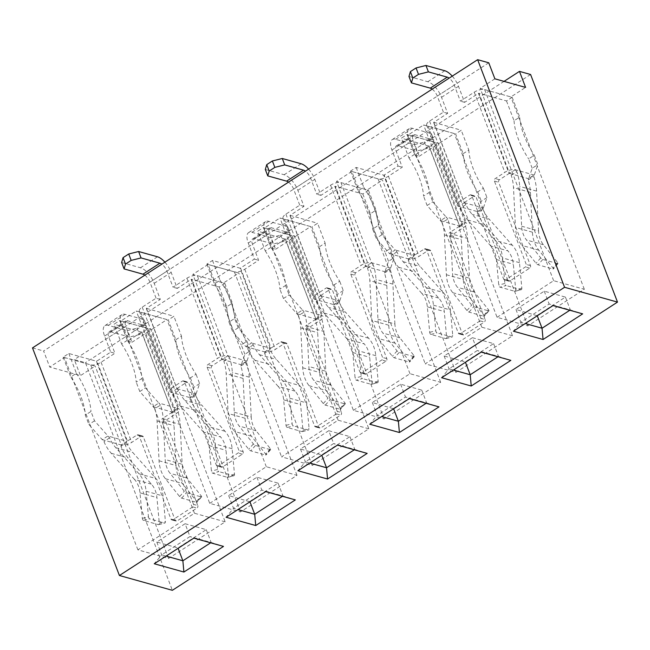 <?xml version="1.0" encoding="UTF-8"?>
<svg xmlns="http://www.w3.org/2000/svg" width="650" height="650" viewBox="0 0 650 650"><rect width="100%" height="100%" fill="white"/><g stroke="black" fill="none" stroke-linecap="round" stroke-linejoin="round"><path stroke-width="0.49" stroke-dasharray="3.25 2.44" d="M225.16 521.828L194.456 513.24L137.898 549.859L168.602 558.447L225.16 521.828L151.71 329.485L121.006 320.897L136.281 311.009L166.985 319.597L151.71 329.485M185.079 523.729L206.253 529.653L177.978 547.958L156.796 542.043L185.079 523.729L189.979 536.551L161.696 554.864L166.083 556.091M137.898 549.859L64.447 357.516L49.741 367.039L80.446 375.627L74.319 359.596L85.434 362.708L172.356 590.314M64.447 357.516L95.152 366.104L80.446 375.627M368.826 428.805L338.122 420.217L281.564 456.844L312.268 465.433L368.826 428.805L295.376 236.462L264.672 227.874L279.947 217.986L310.651 226.574L295.376 236.462M328.746 430.706L349.928 436.629L321.644 454.943L300.471 449.02L328.746 430.706L333.645 443.536L305.362 461.841L309.757 463.068M208.114 264.493L192.839 274.381L223.543 282.969L238.818 273.081L208.114 264.493L281.564 456.844M512.501 335.79L481.796 327.202L425.23 363.821L455.934 372.409L512.501 335.79L439.051 143.439L408.346 134.851L423.613 124.963L454.317 133.551L439.051 143.439M472.42 337.691L493.594 343.614L465.311 361.92L444.137 355.997L472.42 337.691L477.311 350.512L449.036 368.826L453.424 370.053M351.78 171.478L336.513 181.366L367.209 189.954L382.484 180.066L351.78 171.478L425.23 363.821M209.731 503.352L266.289 466.733L296.993 475.321L240.435 511.94L209.731 503.352L136.281 311.009M249.811 501.451L278.086 483.145L256.912 477.222L228.629 495.527L249.941 501.8M353.397 410.329L409.963 373.709L440.659 382.298L384.101 418.917L353.397 410.329L279.947 217.986M393.477 408.436L421.761 390.122L400.587 384.199L372.304 402.512L393.608 408.777M497.063 317.314L553.629 280.694L584.334 289.283L527.767 325.902L497.063 317.314L423.613 124.963M537.144 315.412L565.427 297.099L544.253 291.176L515.97 309.489L537.274 315.762M494.886 78.821L480.179 88.343L510.884 96.931L525.59 87.409M488.759 62.79L43.615 351.008L49.741 367.039M32.5 347.896L43.615 351.008M504.026 81.38L74.319 359.596M530.587 74.49L85.434 362.708M553.629 280.694L480.179 88.343M481.796 327.202L408.346 134.851M409.963 373.709L336.513 181.366M338.122 420.217L264.672 227.874M266.289 466.733L192.839 274.381M194.456 513.24L121.006 320.897M168.602 558.447L95.152 366.104M240.435 511.94L166.985 319.597M296.993 475.321L223.543 282.969M312.268 465.433L238.818 273.081M384.101 418.917L310.651 226.574M440.659 382.298L367.209 189.954M455.934 372.409L382.484 180.066M527.767 325.902L454.317 133.551M584.334 289.283L510.884 96.931M565.427 297.099L570.326 309.928L549.144 304.005L520.869 322.311L525.257 323.537M544.253 291.176L549.144 304.005L553.02 305.565M569.806 310.261L570.326 309.928L582.66 313.861M515.97 309.489L520.869 322.311L513.427 331.199M421.761 390.122L426.652 402.943L405.478 397.02L377.195 415.334L381.591 416.561M400.587 384.199L405.478 397.02L409.346 398.588M426.132 403.284L426.652 402.943L438.994 406.876M372.304 402.512L377.195 415.334L369.752 424.223M278.086 483.145L282.986 495.966L261.812 490.043L233.529 508.349L237.916 509.584M256.912 477.222L261.812 490.043L265.679 491.603M282.466 496.299L282.986 495.966L295.327 499.899M228.629 495.527L233.529 508.349L226.086 517.246M493.594 343.614L498.493 356.436L477.311 350.512L481.187 352.081M497.965 356.769L498.493 356.436L510.827 360.368M444.137 355.997L449.036 368.826L441.594 377.715M349.928 436.629L354.819 449.451L333.645 443.536L337.512 445.096M354.299 449.792L354.819 449.451L367.161 453.391M300.471 449.02L305.362 461.841L297.919 470.73M206.253 529.653L211.153 542.474L189.979 536.551L193.846 538.119M210.632 542.815L211.153 542.474L223.494 546.406M156.796 542.043L161.696 554.864L154.253 563.753M521.625 226.208L538.566 230.945A24.879 20.126 -74.4 0 0 543.465 244.757L557.676 262.616A1.869 0.552 -139.1 0 1 558.033 263.551A1.869 0.552 -139.1 0 1 557.619 263.583L542.799 259.439A1.869 0.552 -139.1 0 1 540.735 257.879L526.524 240.021A24.879 20.126 -74.4 0 1 521.625 226.208L519.642 186.388A50.578 40.909 105.6 0 0 516.937 171.827L511.184 175.224L509.576 173.396L509.08 173.518L499.46 179.741A1.869 1.511 -74.4 0 0 498.664 182.26L530.489 265.614A1.869 1.511 -74.4 0 1 529.685 268.133L509.892 280.946A1.869 1.511 -74.4 0 1 507.861 280.264L503.628 279.077L471.802 195.723A1.869 1.511 -74.4 0 0 469.771 195.041L460.159 201.264A7.849 3.12 159.1 0 0 457.267 205.311A7.849 3.12 159.1 0 0 458.664 206.351L460.436 208.406A50.578 40.909 105.6 0 0 467.716 220.009L490.904 246.098A24.879 20.126 -74.4 0 1 496.405 259.529L498.761 285.058A1.869 0.991 75.3 0 0 499.988 287.154L514.816 291.298A1.869 0.991 75.3 0 0 515.117 291.306A1.869 0.991 75.3 0 0 515.702 289.794L513.346 264.266A24.879 20.126 -74.4 0 0 507.845 250.835L490.904 246.098M408.98 76.464L427.822 81.729A15.332 6.646 -122.9 0 1 441.529 97.305L447.647 113.336L433.786 122.306L464.254 202.646L465.985 204.49A43.103 34.864 -74.4 0 0 472.192 214.37L495.381 240.459A32.362 26.171 -74.4 0 1 502.531 257.92L504.896 283.457A1.869 0.991 75.3 0 0 506.114 285.553L499.988 287.154M464.392 202.451L474.012 196.227L469.771 195.041M516.937 171.827L515.231 169.731A7.849 3.12 159.1 0 0 504.847 172.331L495.227 178.563A1.869 1.511 -74.4 0 0 494.423 181.082L526.256 264.428A1.869 1.511 -74.4 0 1 525.452 266.947L505.651 279.768A1.869 1.511 -74.4 0 1 503.628 279.077M484.624 89.586L515.231 169.731L509.576 173.396L478.969 93.251L506.496 100.953L512.151 97.289L484.624 89.586A7.849 3.12 159.1 0 0 474.24 92.186L460.379 101.164L454.261 85.134A7.849 3.404 57.1 0 0 449.134 78.146M478.969 93.251L478.473 93.373L509.08 173.518M452.246 76.131A15.332 6.646 -122.9 0 1 458.494 86.32L464.612 102.343L478.473 93.373M464.612 102.343L460.379 101.164M463.149 153.709L468.804 150.044L461.248 130.244L455.593 133.908L463.149 153.709A49.059 21.279 57.1 0 0 477.726 191.88L483.381 188.216A49.059 21.279 -122.9 0 1 468.804 150.044M532.204 168.269L528.629 158.917L534.292 155.252L537.859 164.612L534.284 175.061L528.629 178.726L532.204 168.269L537.859 164.612M447.647 113.336L443.414 112.149L429.552 121.119A7.849 3.12 159.1 0 0 426.668 125.166A7.849 3.12 159.1 0 0 428.066 126.214L455.593 133.908M433.786 122.306L461.248 130.244M467.716 220.009L484.656 224.754A50.578 40.909 -74.4 0 1 477.376 213.143L482.926 209.227L486.956 197.567L483.381 188.216M486.956 197.567L481.301 201.232L477.726 211.689L482.974 208.065M477.726 191.88L481.301 201.232M506.496 100.953L514.061 120.746L519.716 117.089A49.059 21.279 57.1 0 0 534.292 155.252M512.151 97.289L519.716 117.089M443.414 112.149L437.288 96.119A7.849 3.404 57.1 0 0 432.169 89.131M514.061 120.746A49.059 21.279 57.1 0 0 528.629 158.917M507.861 280.264L476.036 196.909A1.869 1.511 -74.4 0 0 474.012 196.227M509.576 173.396L528.629 178.726L528.125 179.961A43.103 34.864 105.6 0 1 530.433 192.368L532.415 232.188A32.362 26.171 -74.4 0 0 538.785 250.153L552.996 268.011A1.869 0.552 -139.1 0 1 553.353 268.946A1.869 0.552 -139.1 0 1 552.939 268.978L538.119 264.834A1.869 0.552 -139.1 0 1 536.055 263.274L521.844 245.416A32.362 26.171 -74.4 0 1 515.474 227.451L513.492 187.631A43.103 34.864 105.6 0 0 511.184 175.224M538.566 230.945L536.583 191.124A50.578 40.909 -74.4 0 0 533.878 176.564L533.934 175.102L528.214 178.758M515.117 291.306L521.243 289.705A1.869 0.991 75.3 0 1 520.942 289.697L506.114 285.553M521.243 289.705A1.869 0.991 75.3 0 0 521.828 288.194L519.472 262.665A32.362 26.171 -74.4 0 0 512.322 245.204L489.133 219.115L472.192 214.37M484.656 224.754L507.845 250.835M482.926 209.227A43.103 34.864 -74.4 0 0 489.133 219.115M477.376 213.143L477.376 211.729M438.766 298.114L421.826 293.377A24.879 20.126 105.6 0 1 427.326 306.808L429.683 332.337A1.869 0.991 75.3 0 0 430.909 334.433L445.729 338.577A1.869 0.991 75.3 0 0 446.038 338.585A1.869 0.991 75.3 0 0 446.623 337.074L444.267 311.545A24.879 20.126 105.6 0 0 438.766 298.114L415.577 272.033A50.578 40.909 -74.4 0 1 408.298 260.423L413.847 256.506L414.302 255.304L424.409 248.95A1.869 1.511 105.6 0 1 426.433 249.641L458.266 332.987A1.869 1.511 105.6 0 0 460.289 333.678L480.09 320.856A1.869 1.511 105.6 0 0 480.886 318.338L485.119 319.524L453.294 236.178A1.869 1.511 105.6 0 1 454.098 233.659L463.71 227.435A7.849 3.12 159.1 0 0 466.602 223.389A7.849 3.12 159.1 0 0 465.205 222.341L464.856 222.381M415.017 155.074L419.25 156.26L413.132 140.229A7.849 3.404 -122.9 0 1 413.311 134.883A7.849 3.404 -122.9 0 1 415.009 134.745L433.851 140.01L431.405 133.599L412.555 128.334A15.332 6.646 57.1 0 0 409.248 128.602A15.332 6.646 57.1 0 0 408.899 139.043L415.017 155.074L428.87 146.104L459.615 226.054L459.144 226.046L464.848 222.373M459.477 226.249L449.865 232.472L454.098 233.659M408.298 260.423L408.639 258.968A7.849 3.12 159.1 0 0 419.031 256.36L428.642 250.136A1.869 1.511 105.6 0 1 430.674 250.827L462.499 334.173A1.869 1.511 105.6 0 0 464.523 334.864L484.323 322.043A1.869 1.511 105.6 0 0 485.119 319.524M408.281 259.001L414.302 255.304L383.695 175.159L356.168 167.456L350.512 171.121L378.04 178.823A7.849 3.12 159.1 0 0 388.424 176.215L402.285 167.245L396.159 151.214A7.849 3.404 -122.9 0 1 396.338 145.868A7.849 3.404 -122.9 0 1 398.036 145.73L416.886 151.003L414.432 144.593L395.59 139.319A15.332 6.646 57.1 0 0 392.275 139.596A15.332 6.646 57.1 0 0 391.926 150.036L398.044 166.059L384.191 175.037L414.789 255.182M383.695 175.159L384.191 175.037M398.044 166.059L402.285 167.245M414.635 154.302L408.98 157.958L401.416 138.157L407.071 134.501L414.635 154.302A49.059 21.279 -122.9 0 1 429.211 192.465L423.556 196.129A49.059 21.279 57.1 0 0 408.98 157.958M381.875 234.78L378.3 225.428L372.645 229.092L376.22 238.444L389.586 253.638L395.241 249.974L381.875 234.78L376.22 238.444M419.25 156.26L433.111 147.29A7.849 3.12 159.1 0 0 435.996 143.244A7.849 3.12 159.1 0 0 434.598 142.196L407.071 134.501M428.87 146.104L401.416 138.157M428.943 145.86L459.55 226.005L465.205 222.341L464.791 223.844A50.578 40.909 -74.4 0 1 467.504 238.404L450.564 233.667A50.578 40.909 105.6 0 0 447.85 219.107L442.098 222.503L427.123 205.481L423.556 196.129M427.123 205.481L432.778 201.817L446.144 217.011L440.489 220.675L459.55 226.005L459.038 227.24A43.103 34.864 105.6 0 1 461.354 239.647L463.328 279.476A32.362 26.171 105.6 0 0 469.706 297.432L483.917 315.291A1.869 0.552 -139.1 0 1 484.266 316.225A1.869 0.552 -139.1 0 1 483.86 316.257L488.54 310.863L473.712 306.719A1.869 0.552 -139.1 0 1 471.656 305.159L457.446 287.3A24.879 20.126 105.6 0 1 452.546 273.488L469.487 278.233A24.879 20.126 105.6 0 0 474.386 292.037L488.597 309.896A1.869 0.552 -139.1 0 1 488.946 310.83A1.869 0.552 -139.1 0 1 488.54 310.863M429.211 192.465L432.778 201.817M356.168 167.456L363.724 187.257L358.069 190.921A49.059 21.279 -122.9 0 1 372.645 229.092M350.512 171.121L358.069 190.921M363.724 187.257A49.059 21.279 -122.9 0 1 378.3 225.428M480.886 318.338L449.061 234.991A1.869 1.511 105.6 0 1 449.865 232.472M431.405 133.599L429.983 138.45L424.328 142.114L426.774 148.525L432.429 144.861L433.851 140.01M429.983 138.45L432.429 144.861M426.774 148.525L416.886 151.003M414.432 144.593L424.328 142.114M408.289 259.009L414.302 255.304L395.241 249.974L396.906 251.769A43.103 34.864 -74.4 0 0 403.114 261.658L426.302 287.739A32.362 26.171 105.6 0 1 433.452 305.199L435.809 330.736A1.869 0.991 75.3 0 0 437.036 332.832L451.856 336.976A1.869 0.991 75.3 0 0 452.164 336.984A1.869 0.991 75.3 0 0 452.749 335.473L450.393 309.944A32.362 26.171 105.6 0 0 443.243 292.484L420.046 266.394A43.103 34.864 -74.4 0 1 413.847 256.506M421.826 293.377L398.637 267.288A50.578 40.909 105.6 0 1 391.357 255.686L389.586 253.638L408.639 258.968L378.04 178.823M442.098 222.503A43.103 34.864 105.6 0 1 444.413 234.91L446.387 274.731A32.362 26.171 105.6 0 0 452.766 292.695L466.976 310.554A1.869 0.552 -139.1 0 0 469.04 312.114L483.86 316.257M467.504 238.404L469.487 278.233M450.564 233.667L452.546 273.488M447.85 219.107L446.144 217.011L465.205 222.341L434.598 142.196M377.959 319.231L394.899 323.968A24.879 20.126 -74.4 0 0 399.799 337.781L414.009 355.639A1.869 0.552 -139.1 0 1 414.359 356.566A1.869 0.552 -139.1 0 1 413.952 356.606L399.132 352.454A1.869 0.552 -139.1 0 1 397.069 350.902L382.858 333.044A24.879 20.126 -74.4 0 1 377.959 319.231L375.976 279.411A50.578 40.909 105.6 0 0 373.262 264.851L367.51 268.247L365.901 266.411L365.406 266.541L355.794 272.764A1.869 1.511 -74.4 0 0 354.989 275.283L386.823 358.629A1.869 1.511 -74.4 0 1 386.019 361.148L366.218 373.969A1.869 1.511 -74.4 0 1 364.195 373.279L359.962 372.101L328.128 288.746A1.869 1.511 -74.4 0 0 326.105 288.056L316.493 294.287A7.849 3.12 159.1 0 0 313.601 298.334A7.849 3.12 159.1 0 0 314.998 299.374L316.769 301.429A50.578 40.909 105.6 0 0 324.049 313.032L347.238 339.121A24.879 20.126 -74.4 0 1 352.739 352.544L355.095 378.072A1.869 0.991 75.3 0 0 356.322 380.177L371.142 384.321A1.869 0.991 75.3 0 0 371.451 384.329A1.869 0.991 75.3 0 0 372.036 382.817L369.679 357.281A24.879 20.126 -74.4 0 0 364.179 343.858L347.238 339.121M265.314 169.479L284.156 174.752A15.332 6.646 -122.9 0 1 297.854 190.32L303.981 206.351L290.119 215.329L320.588 295.661L322.319 297.505A43.103 34.864 -74.4 0 0 328.526 307.393L351.715 333.483A32.362 26.171 -74.4 0 1 358.865 350.943L361.221 376.472A1.869 0.991 75.3 0 0 362.448 378.568L356.322 380.177M320.726 295.466L330.338 289.242L326.105 288.056M373.262 264.851L371.556 262.754A7.849 3.12 159.1 0 0 361.173 265.354L351.561 271.578A1.869 1.511 -74.4 0 0 350.756 274.097L382.582 357.451A1.869 1.511 -74.4 0 1 381.786 359.97L361.985 372.783A1.869 1.511 -74.4 0 1 359.962 372.101M340.957 182.609L371.556 262.754L365.901 266.411L335.303 186.274L362.83 193.968L368.485 190.304L340.957 182.609A7.849 3.12 159.1 0 0 330.574 185.209L316.713 194.179L310.594 178.149A7.849 3.404 57.1 0 0 305.467 171.161M335.303 186.274L334.807 186.396L365.406 266.541M308.571 169.154A15.332 6.646 -122.9 0 1 314.827 179.335L320.946 195.366L334.807 186.396M320.946 195.366L316.713 194.179M319.483 246.732L325.138 243.068L317.574 223.267L311.919 226.931L319.483 246.732A49.059 21.279 57.1 0 0 334.059 284.895L339.714 281.239A49.059 21.279 -122.9 0 1 325.138 243.068M388.537 261.292L384.963 251.94L390.618 248.276L394.192 257.627L390.618 268.084L384.963 271.749L388.537 261.292L394.192 257.627M303.981 206.351L299.748 205.164L285.886 214.143A7.849 3.12 159.1 0 0 282.994 218.189A7.849 3.12 159.1 0 0 284.391 219.229L311.919 226.931M290.119 215.329L317.574 223.267M324.049 313.032L340.99 317.769A50.578 40.909 -74.4 0 1 333.71 306.166L339.259 302.242L343.281 290.591L339.714 281.239M343.281 290.591L337.626 294.247L334.059 304.704L339.714 301.039L333.694 304.736L333.71 306.166M334.059 284.895L337.626 294.247M362.83 193.968L370.386 213.769L376.041 210.104A49.059 21.279 57.1 0 0 390.618 248.276M368.485 190.304L376.041 210.104M299.748 205.164L293.621 189.142A7.849 3.404 57.1 0 0 288.502 182.146M370.386 213.769A49.059 21.279 57.1 0 0 384.963 251.94M364.195 373.279L332.369 289.933A1.869 1.511 -74.4 0 0 330.338 289.242M365.901 266.411L384.963 271.749L384.451 272.984A43.103 34.864 105.6 0 1 386.766 285.391L388.741 325.211A32.362 26.171 -74.4 0 0 395.119 343.176L409.329 361.034A1.869 0.552 -139.1 0 1 409.679 361.961A1.869 0.552 -139.1 0 1 409.273 362.001L394.452 357.849A1.869 0.552 -139.1 0 1 392.389 356.298L378.178 338.439A32.362 26.171 -74.4 0 1 371.8 320.474L369.826 280.654A43.103 34.864 105.6 0 0 367.51 268.247M394.899 323.968L392.917 284.148A50.578 40.909 -74.4 0 0 390.203 269.588L390.268 268.125M384.963 271.749L390.26 268.117M371.451 384.329L377.577 382.72A1.869 0.991 75.3 0 1 377.268 382.72L362.448 378.568M377.577 382.72A1.869 0.991 75.3 0 0 378.162 381.209L375.806 355.68A32.362 26.171 -74.4 0 0 368.656 338.219L345.467 312.13L328.526 307.393M340.99 317.769L364.179 343.858M339.259 302.242A43.103 34.864 -74.4 0 0 345.467 312.13M295.1 391.137L278.159 386.401A24.879 20.126 105.6 0 1 283.652 399.823L286.016 425.352A1.869 0.991 75.3 0 0 287.243 427.456L302.063 431.6A1.869 0.991 75.3 0 0 302.372 431.608A1.869 0.991 75.3 0 0 302.957 430.097L300.592 404.56A24.879 20.126 105.6 0 0 295.1 391.137L271.903 365.048A50.578 40.909 -74.4 0 1 264.623 353.446L270.181 349.521L270.627 348.319L280.743 341.973A1.869 1.511 105.6 0 1 282.766 342.664L314.592 426.01A1.869 1.511 105.6 0 0 316.623 426.701L336.416 413.879A1.869 1.511 105.6 0 0 337.22 411.361L341.453 412.547L309.627 329.192A1.869 1.511 105.6 0 1 310.432 326.674L320.044 320.45A7.849 3.12 159.1 0 0 322.936 316.404A7.849 3.12 159.1 0 0 321.539 315.364L315.469 319.061M271.351 248.097L275.584 249.283L269.457 233.252A7.849 3.404 -122.9 0 1 269.644 227.906A7.849 3.404 -122.9 0 1 271.334 227.76L290.184 233.033L287.739 226.623L268.889 221.349A15.332 6.646 57.1 0 0 265.574 221.626A15.332 6.646 57.1 0 0 265.224 232.066L271.351 248.097L285.204 239.119L315.949 319.077L315.477 319.069M315.811 319.264L306.191 325.496L310.432 326.674M264.623 353.446L264.973 351.983A7.849 3.12 159.1 0 0 275.356 349.383L284.976 343.159A1.869 1.511 105.6 0 1 286.999 343.842L318.833 427.196A1.869 1.511 105.6 0 0 320.856 427.879L340.657 415.066A1.869 1.511 105.6 0 0 341.453 412.547M270.229 348.368L240.029 268.174L212.501 260.479L206.838 264.144L234.374 271.838A7.849 3.12 159.1 0 0 244.757 269.238L258.611 260.268L252.493 244.238A7.849 3.404 -122.9 0 1 252.671 238.891A7.849 3.404 -122.9 0 1 254.369 238.745L273.211 244.018L270.766 237.607L251.924 232.334A15.332 6.646 57.1 0 0 248.609 232.611A15.332 6.646 57.1 0 0 248.259 243.051L254.377 259.082L240.524 268.052L271.123 348.197M240.029 268.174L240.524 268.052M254.377 259.082L258.611 260.268M270.969 247.317L265.306 250.981L257.749 231.181L263.404 227.516L270.969 247.317A49.059 21.279 -122.9 0 1 285.537 285.488L279.882 289.152A49.059 21.279 57.1 0 0 265.306 250.981M238.209 327.803L234.634 318.451L228.979 322.108L232.546 331.459L245.919 346.653L251.574 342.989L238.209 327.803L232.546 331.459M275.584 249.283L289.437 240.305A7.849 3.12 159.1 0 0 292.329 236.259A7.849 3.12 159.1 0 0 290.932 235.219L263.404 227.516M285.204 239.119L257.749 231.181M285.277 238.883L315.884 319.028L321.539 315.364L321.124 316.867A50.578 40.909 -74.4 0 1 323.838 331.427L306.898 326.69A50.578 40.909 105.6 0 0 304.184 312.13L298.431 315.526L283.457 298.504L279.882 289.152M283.457 298.504L289.112 294.84L302.477 310.034L296.822 313.698L315.884 319.028L315.372 320.263A43.103 34.864 105.6 0 1 317.679 332.67L319.662 372.491A32.362 26.171 105.6 0 0 326.04 390.455L340.243 408.314A1.869 0.552 -139.1 0 1 340.6 409.24A1.869 0.552 -139.1 0 1 340.194 409.281L344.874 403.886L330.046 399.734A1.869 0.552 -139.1 0 1 327.982 398.182L313.779 380.323A24.879 20.126 105.6 0 1 308.872 366.511L325.812 371.248A24.879 20.126 105.6 0 0 330.72 385.06L344.923 402.919A1.869 0.552 -139.1 0 1 345.28 403.845A1.869 0.552 -139.1 0 1 344.874 403.886M285.537 285.488L289.112 294.84M212.501 260.479L220.057 280.28L214.403 283.944A49.059 21.279 -122.9 0 1 228.979 322.108M206.838 264.144L214.403 283.944M220.057 280.28A49.059 21.279 -122.9 0 1 234.634 318.451M337.22 411.361L305.394 328.014A1.869 1.511 105.6 0 1 306.191 325.496M287.739 226.623L286.317 231.465L280.654 235.129L283.108 241.54L288.762 237.884L290.184 233.033M286.317 231.465L288.762 237.884M283.108 241.54L273.211 244.018M270.766 237.607L280.654 235.129M264.623 352.024L270.627 348.319L251.574 342.989L253.24 344.784A43.103 34.864 -74.4 0 0 259.439 354.673L282.628 380.762A32.362 26.171 105.6 0 1 289.778 398.223L292.142 423.751A1.869 0.991 75.3 0 0 293.369 425.848L308.189 429.999A1.869 0.991 75.3 0 0 308.498 429.999A1.869 0.991 75.3 0 0 309.083 428.488L306.719 402.959A32.362 26.171 105.6 0 0 299.569 385.499L276.38 359.409A43.103 34.864 -74.4 0 1 270.181 349.521M278.159 386.401L254.971 360.311A50.578 40.909 105.6 0 1 247.682 348.709L245.919 346.653L264.973 351.983L234.374 271.838M298.431 315.526A43.103 34.864 105.6 0 1 300.747 327.933L302.721 367.754A32.362 26.171 105.6 0 0 309.099 385.718L323.31 403.577A1.869 0.552 -139.1 0 0 325.366 405.129L340.194 409.281M323.838 331.427L325.812 371.248M306.898 326.69L308.872 366.511M304.184 312.13L302.477 310.034L321.539 315.364L290.932 235.219M234.284 412.246L251.225 416.991A24.879 20.126 -74.4 0 0 256.132 430.804L270.335 448.663A1.869 0.552 -139.1 0 1 270.692 449.589A1.869 0.552 -139.1 0 1 270.286 449.621L255.458 445.477A1.869 0.552 -139.1 0 1 253.403 443.918L239.192 426.059A24.879 20.126 -74.4 0 1 234.284 412.246L232.31 372.426A50.578 40.909 105.6 0 0 229.596 357.866L223.844 361.262L222.235 359.434L221.739 359.556L212.127 365.787A1.869 1.511 -74.4 0 0 211.323 368.298L243.149 451.652A1.869 1.511 -74.4 0 1 242.352 454.171L222.552 466.993A1.869 1.511 -74.4 0 1 220.529 466.302L216.296 465.116L184.462 381.769A1.869 1.511 -74.4 0 0 182.439 381.079L172.819 387.303A7.849 3.12 159.1 0 0 169.934 391.349A7.849 3.12 159.1 0 0 171.332 392.397L173.103 394.444A50.578 40.909 105.6 0 0 180.383 406.055L203.572 432.136A24.879 20.126 -74.4 0 1 209.064 445.567L211.429 471.096A1.869 0.991 75.3 0 0 212.656 473.192L227.476 477.336A1.869 0.991 75.3 0 0 227.784 477.344A1.869 0.991 75.3 0 0 228.369 475.832L226.005 450.304A24.879 20.126 -74.4 0 0 220.512 436.881L203.572 432.136M121.639 262.502L140.489 267.767A15.332 6.646 -122.9 0 1 154.188 283.343L160.306 299.374L146.453 308.344L176.922 388.684L178.653 390.528A43.103 34.864 -74.4 0 0 184.852 400.416L208.041 426.506A32.362 26.171 -74.4 0 1 215.191 443.966L217.555 469.495A1.869 0.991 75.3 0 0 218.782 471.591L212.656 473.192M177.06 388.489L186.672 382.265L182.439 381.079M229.596 357.866L227.89 355.769A7.849 3.12 159.1 0 0 217.506 358.369L207.886 364.601A1.869 1.511 -74.4 0 0 207.09 367.12L238.916 450.466A1.869 1.511 -74.4 0 1 238.111 452.985L218.319 465.806A1.869 1.511 -74.4 0 1 216.296 465.116M197.291 275.624L227.89 355.769L222.235 359.434L191.628 279.289L219.156 286.991L224.819 283.327L197.291 275.624A7.849 3.12 159.1 0 0 186.899 278.233L173.046 287.202L166.92 271.172A7.849 3.404 57.1 0 0 161.801 264.184M191.628 279.289L191.141 279.411L221.739 359.556M164.905 262.169A15.332 6.646 -122.9 0 1 171.161 272.358L177.279 288.389L191.141 279.411M177.279 288.389L173.046 287.202M175.817 339.747L181.472 336.091L173.907 316.29L168.252 319.946L175.817 339.747A49.059 21.279 57.1 0 0 190.385 377.918L196.048 374.254A49.059 21.279 -122.9 0 1 181.472 336.091M244.863 354.307L241.296 344.955L246.951 341.299L250.526 350.651L246.951 361.099L241.296 364.764L244.863 354.307L250.526 350.651M160.306 299.374L156.073 298.188L142.22 307.158A7.849 3.12 159.1 0 0 139.327 311.204A7.849 3.12 159.1 0 0 140.725 312.252L168.252 319.946M146.453 308.344L173.907 316.29M180.383 406.055L197.316 410.792A50.578 40.909 -74.4 0 1 190.036 399.189L195.593 395.265L199.615 383.606L196.048 374.254M199.615 383.606L193.96 387.27L190.385 397.727L195.642 394.103M190.385 377.918L193.96 387.27M219.156 286.991L226.72 306.792L232.375 303.127A49.059 21.279 57.1 0 0 246.951 341.299M224.819 283.327L232.375 303.127M156.073 298.188L149.955 282.157A7.849 3.404 57.1 0 0 144.828 275.169M226.72 306.792A49.059 21.279 57.1 0 0 241.296 344.955M220.529 466.302L188.695 382.947A1.869 1.511 -74.4 0 0 186.672 382.265M222.235 359.434L241.296 364.764L240.784 365.999A43.103 34.864 105.6 0 1 243.1 378.414L245.074 418.234A32.362 26.171 -74.4 0 0 251.453 436.191L265.663 454.049A1.869 0.552 -139.1 0 1 266.012 454.984A1.869 0.552 -139.1 0 1 265.606 455.016L250.778 450.872A1.869 0.552 -139.1 0 1 248.722 449.312L234.512 431.454A32.362 26.171 -74.4 0 1 228.134 413.498L226.159 373.669A43.103 34.864 105.6 0 0 223.844 361.262M251.225 416.991L249.251 377.171A50.578 40.909 -74.4 0 0 246.537 362.602L246.602 361.14M241.296 364.764L240.89 364.804M227.784 477.344L233.911 475.743A1.869 0.991 75.3 0 1 233.602 475.735L218.782 471.591M233.911 475.743A1.869 0.991 75.3 0 0 234.496 474.232L232.131 448.703A32.362 26.171 -74.4 0 0 224.981 431.243L201.793 405.153L184.852 400.416M197.316 410.792L220.512 436.881M195.593 395.265A43.103 34.864 -74.4 0 0 201.793 405.153M190.036 399.189L190.036 397.767L195.626 394.095M151.426 484.161L134.485 479.416A24.879 20.126 105.6 0 1 139.986 492.846L142.35 518.375A1.869 0.991 75.3 0 0 143.569 520.471L158.397 524.623A1.869 0.991 75.3 0 0 158.697 524.623A1.869 0.991 75.3 0 0 159.282 523.112L156.926 497.583A24.879 20.126 105.6 0 0 151.426 484.161L128.237 458.071A50.578 40.909 -74.4 0 1 120.957 446.469L126.506 442.544L126.961 441.342L137.069 434.996A1.869 1.511 105.6 0 1 139.1 435.679L170.926 519.033A1.869 1.511 105.6 0 0 172.949 519.716L192.749 506.902A1.869 1.511 105.6 0 0 193.554 504.384L197.787 505.562L165.961 422.216A1.869 1.511 105.6 0 1 166.757 419.697L176.377 413.473A7.849 3.12 159.1 0 0 179.262 409.427A7.849 3.12 159.1 0 0 177.864 408.379L177.515 408.419M127.676 341.112L131.918 342.298L125.791 326.267A7.849 3.404 -122.9 0 1 125.97 320.921A7.849 3.404 -122.9 0 1 127.668 320.783L146.518 326.056L144.064 319.646L125.222 314.373A15.332 6.646 57.1 0 0 121.907 314.649A15.332 6.646 57.1 0 0 121.558 325.089L127.676 341.112L141.537 332.142L172.274 412.092L171.811 412.084M172.144 412.287L162.524 418.511L166.757 419.697M120.957 446.469L121.306 445.006A7.849 3.12 159.1 0 0 131.69 442.406L141.31 436.174A1.869 1.511 105.6 0 1 143.333 436.865L175.159 520.211A1.869 1.511 105.6 0 0 177.19 520.902L196.982 508.081A1.869 1.511 105.6 0 0 197.787 505.562M142.35 518.375L148.476 516.774L146.112 491.246A32.362 26.171 105.6 0 0 138.962 473.785L115.773 447.696A43.103 34.864 -74.4 0 1 109.566 437.808L94.534 420.818L90.968 411.466L85.312 415.131L88.879 424.483L102.245 439.676L107.9 436.012L126.961 441.342L120.957 445.047L126.961 441.342L96.354 361.197L68.827 353.494L63.172 357.159L90.699 364.861A7.849 3.12 159.1 0 0 101.083 362.261L114.944 353.283L108.826 337.261A7.849 3.404 -122.9 0 1 109.005 331.906A7.849 3.404 -122.9 0 1 110.703 331.768L129.545 337.041L127.099 330.631L108.249 325.358A15.332 6.646 57.1 0 0 104.942 325.634A15.332 6.646 57.1 0 0 104.585 336.074L110.711 352.105L96.85 361.075L127.457 441.22M96.354 361.197L96.85 361.075M110.711 352.105L114.944 353.283M127.294 340.34L121.639 344.004L114.083 324.204L119.738 320.539L127.294 340.34A49.059 21.279 -122.9 0 1 141.871 378.511L136.216 382.168A49.059 21.279 57.1 0 0 121.639 344.004M94.534 420.818L88.879 424.483M131.918 342.298L145.771 333.328A7.849 3.12 159.1 0 0 148.663 329.282A7.849 3.12 159.1 0 0 147.266 328.234L119.738 320.539M141.537 332.142L114.083 324.204M141.611 331.898L172.209 412.043L177.864 408.379L177.458 409.882A50.578 40.909 -74.4 0 1 180.164 424.45L163.231 419.705A50.578 40.909 105.6 0 0 160.518 405.145L154.765 408.541L139.791 391.519L136.216 382.168M139.791 391.519L145.446 387.863L158.811 403.049L153.156 406.713L172.209 412.043L171.706 413.278A43.103 34.864 105.6 0 1 174.013 425.693L175.996 465.514A32.362 26.171 105.6 0 0 182.366 483.478L196.576 501.337A1.869 0.552 -139.1 0 1 196.934 502.263A1.869 0.552 -139.1 0 1 196.519 502.296L201.199 496.901L186.379 492.757A1.869 0.552 -139.1 0 1 184.316 491.197L170.105 473.338A24.879 20.126 105.6 0 1 165.206 459.534L182.146 464.271A24.879 20.126 105.6 0 0 187.046 478.083L201.256 495.942A1.869 0.552 -139.1 0 1 201.614 496.868A1.869 0.552 -139.1 0 1 201.199 496.901M141.871 378.511L145.446 387.863M68.827 353.494L76.391 373.295L70.736 376.959A49.059 21.279 -122.9 0 1 85.312 415.131M63.172 357.159L70.736 376.959M76.391 373.295A49.059 21.279 -122.9 0 1 90.968 411.466M193.554 504.384L161.72 421.029A1.869 1.511 105.6 0 1 162.524 418.511M144.064 319.646L142.643 324.488L136.987 328.152L139.441 334.563L145.096 330.899L146.518 326.056M142.643 324.488L145.096 330.899M139.441 334.563L129.545 337.041M127.099 330.631L136.987 328.152M148.476 516.774A1.869 0.991 75.3 0 0 149.695 518.871L164.523 523.014A1.869 0.991 75.3 0 0 164.832 523.023A1.869 0.991 75.3 0 0 165.417 521.511L163.053 495.983A32.362 26.171 105.6 0 0 155.903 478.522L132.714 452.433A43.103 34.864 -74.4 0 1 126.506 442.544M134.485 479.416L111.296 453.334A50.578 40.909 105.6 0 1 104.016 441.724L102.245 439.676L121.306 445.006L90.699 364.861M154.765 408.541A43.103 34.864 105.6 0 1 157.072 420.956L159.055 460.777A32.362 26.171 105.6 0 0 165.433 478.733L179.636 496.592A1.869 0.552 -139.1 0 0 181.699 498.152L196.519 502.296M180.164 424.45L182.146 464.271M163.231 419.705L165.206 459.534M160.518 405.145L158.811 403.049L177.864 408.379L147.266 328.234M433.721 122.549L464.319 202.694L458.664 206.351L477.726 211.689M499.46 179.741L495.227 178.563M534.284 175.061L515.231 169.731M474.24 92.186L504.847 172.331M454.261 85.134L437.288 96.119M429.552 121.119L460.159 201.264M428.066 126.214L458.664 206.351M441.529 97.305L458.494 86.32M464.319 202.694L483.381 208.024M471.802 195.723L476.036 196.909M509.892 280.946L505.651 279.768M529.685 268.133L525.452 266.947M494.423 181.082L498.664 182.26M530.489 265.614L526.256 264.428M444.795 70.744L427.822 81.729M542.799 259.439L538.119 264.834M557.619 263.583L552.939 268.978M557.676 262.616L552.996 268.011M543.465 244.757L526.524 240.021M540.735 257.879L536.055 263.274M538.785 250.153L521.844 245.416M532.415 232.188L515.474 227.451M536.583 191.124L519.642 186.388M530.433 192.368L513.492 187.631M528.125 179.961L533.878 176.564M520.942 289.697L514.816 291.298M521.828 288.194L515.702 289.794M504.896 283.457L498.761 285.058M496.405 259.529L513.346 264.266M519.472 262.665L502.531 257.92M512.322 245.204L495.381 240.459M465.985 204.49L460.436 208.406M424.409 248.95L428.642 250.136M388.424 176.215L419.031 256.36M396.159 151.214L413.132 140.229M433.111 147.29L463.71 227.435M408.899 139.043L391.926 150.036M453.294 236.178L449.061 234.991M480.09 320.856L484.323 322.043M460.289 333.678L464.523 334.864M430.674 250.827L426.433 249.641M458.266 332.987L462.499 334.173M398.036 145.73L415.009 134.745M395.59 139.319L412.555 128.334M445.729 338.577L451.856 336.976M430.909 334.433L437.036 332.832M429.683 332.337L435.809 330.736M427.326 306.808L444.267 311.545M446.623 337.074L452.749 335.473M433.452 305.199L450.393 309.944M426.302 287.739L443.243 292.484M398.637 267.288L415.577 272.033M403.114 261.658L420.046 266.394M396.906 251.769L391.357 255.686M469.04 312.114L473.712 306.719M466.976 310.554L471.656 305.159M483.917 315.291L488.597 309.896M474.386 292.037L457.446 287.3M452.766 292.695L469.706 297.432M446.387 274.731L463.328 279.476M459.038 227.24L464.791 223.844M444.413 234.91L461.354 239.647M290.046 215.564L320.653 295.709L314.998 299.374L334.059 304.704M355.794 272.764L351.561 271.578M390.618 268.084L371.556 262.754M330.574 185.209L361.173 265.354M310.594 178.149L293.621 189.142M285.886 214.143L316.493 294.287M284.391 219.229L314.998 299.374M297.854 190.32L314.827 179.335M320.653 295.709L339.714 301.039M328.128 288.746L332.369 289.933M366.218 373.969L361.985 372.783M386.019 361.148L381.786 359.97M350.756 274.097L354.989 275.283M386.823 358.629L382.582 357.451M301.129 163.768L284.156 174.752M399.132 352.454L394.452 357.849M413.952 356.606L409.273 362.001M414.009 355.639L409.329 361.034M399.799 337.781L382.858 333.044M397.069 350.902L392.389 356.298M395.119 343.176L378.178 338.439M388.741 325.211L371.8 320.474M392.917 284.148L375.976 279.411M386.766 285.391L369.826 280.654M384.451 272.984L390.203 269.588M377.268 382.72L371.142 384.321M378.162 381.209L372.036 382.817M361.221 376.472L355.095 378.072M352.739 352.544L369.679 357.281M375.806 355.68L358.865 350.943M368.656 338.219L351.715 333.483M322.319 297.505L316.769 301.429M280.743 341.973L284.976 343.159M244.757 269.238L275.356 349.383M252.493 244.238L269.457 233.252M289.437 240.305L320.044 320.45M265.224 232.066L248.259 243.051M309.627 329.192L305.394 328.014M336.416 413.879L340.657 415.066M316.623 426.701L320.856 427.879M286.999 343.842L282.766 342.664M314.592 426.01L318.833 427.196M254.369 238.745L271.334 227.76M251.924 232.334L268.889 221.349M302.063 431.6L308.189 429.999M287.243 427.456L293.369 425.848M286.016 425.352L292.142 423.751M283.652 399.823L300.592 404.56M302.957 430.097L309.083 428.488M289.778 398.223L306.719 402.959M282.628 380.762L299.569 385.499M254.971 360.311L271.903 365.048M259.439 354.673L276.38 359.409M253.24 344.784L247.682 348.709M325.366 405.129L330.046 399.734M323.31 403.577L327.982 398.182M340.243 408.314L344.923 402.919M330.72 385.06L313.779 380.323M309.099 385.718L326.04 390.455M302.721 367.754L319.662 372.491M315.372 320.263L321.124 316.867M300.747 327.933L317.679 332.67M146.38 308.588L176.987 388.733L171.332 392.397L190.385 397.727M212.127 365.787L207.886 364.601M246.951 361.099L227.89 355.769M186.899 278.233L217.506 358.369M166.92 271.172L149.955 282.157M142.22 307.158L172.819 387.303M140.725 312.252L171.332 392.397M154.188 283.343L171.161 272.358M176.987 388.733L196.04 394.062M184.462 381.769L188.695 382.947M222.552 466.993L218.319 465.806M242.352 454.171L238.111 452.985M207.09 367.12L211.323 368.298M243.149 451.652L238.916 450.466M157.454 256.783L140.489 267.767M255.458 445.477L250.778 450.872M270.286 449.621L265.606 455.016M270.335 448.663L265.663 454.049M256.132 430.804L239.192 426.059M253.403 443.918L248.722 449.312M251.453 436.191L234.512 431.454M245.074 418.234L228.134 413.498M249.251 377.171L232.31 372.426M243.1 378.414L226.159 373.669M240.784 365.999L246.537 362.602M233.602 475.735L227.476 477.336M234.496 474.232L228.369 475.832M217.555 469.495L211.429 471.096M209.064 445.567L226.005 450.304M232.131 448.703L215.191 443.966M224.981 431.243L208.041 426.506M178.653 390.528L173.103 394.444M137.069 434.996L141.31 436.174M101.083 362.261L131.69 442.406M108.826 337.261L125.791 326.267M145.771 333.328L176.377 413.473M121.558 325.089L104.585 336.074M165.961 422.216L161.72 421.029M192.749 506.902L196.982 508.081M172.949 519.716L177.19 520.902M143.333 436.865L139.1 435.679M170.926 519.033L175.159 520.211M110.703 331.768L127.668 320.783M108.249 325.358L125.222 314.373M158.397 524.623L164.523 523.014M143.569 520.471L149.695 518.871M139.986 492.846L156.926 497.583M159.282 523.112L165.417 521.511M146.112 491.246L163.053 495.983M138.962 473.785L155.903 478.522M111.296 453.334L128.237 458.071M115.773 447.696L132.714 452.433M109.566 437.808L104.016 441.724M181.699 498.152L186.379 492.757M179.636 496.592L184.316 491.197M196.576 501.337L201.256 495.942M187.046 478.083L170.105 473.338M165.433 478.733L182.366 483.478M159.055 460.777L175.996 465.514M171.706 413.278L177.458 409.882M157.072 420.956L174.013 425.693M426.668 125.166L457.267 205.311M433.656 122.501L464.254 202.646M470.892 194.846L475.126 196.024M508.771 281.149L504.538 279.963M558.033 263.551L553.353 268.946M477.36 211.721L482.966 208.057M435.996 143.244L466.602 223.389M429.008 145.909L459.615 226.054M396.338 145.868L413.311 134.883M392.275 139.596L409.248 128.602M429.756 249.941L425.523 248.755M459.176 333.873L463.409 335.059M446.038 338.585L452.164 336.984M488.946 310.83L484.266 316.225M282.994 218.189L313.601 298.334M289.981 215.516L320.588 295.661M327.218 287.861L331.459 289.047M365.105 374.164L360.872 372.978M414.359 356.566L409.679 361.961M292.329 236.259L322.936 316.404M285.342 238.932L315.949 319.077M252.671 238.891L269.644 227.906M248.609 232.611L265.574 221.626M286.089 342.956L281.856 341.778M315.502 426.896L319.743 428.082M302.372 431.608L308.498 429.999M264.607 352.016L270.213 348.359M345.28 403.845L340.6 409.24M139.327 311.204L169.934 391.349M146.315 308.539L176.922 388.684M183.552 380.884L187.785 382.07M221.439 467.188L217.206 466.001M270.692 449.589L266.012 454.984M246.586 361.132L240.882 364.796M148.663 329.282L179.262 409.427M141.676 331.947L172.274 412.092M109.005 331.906L125.97 320.921M104.942 325.634L121.907 314.649M142.423 435.979L138.19 434.793M171.836 519.919L176.069 521.097M158.697 524.623L164.832 523.023M201.614 496.868L196.934 502.263M177.507 408.411L171.795 412.076"/><path stroke-width="0.97" d="M223.494 546.406L183.901 572.041L154.253 563.753L193.846 538.119L223.494 546.406M510.827 360.368L471.234 386.002L441.594 377.715L481.187 352.081L510.827 360.368M399.401 432.51L369.752 424.223L409.346 398.588L438.994 406.876L399.401 432.51L398.377 421.257L426.132 403.284M119.413 575.51L564.566 287.292L477.644 59.686L32.5 347.896L119.413 575.51L172.356 590.314L617.5 302.104L530.587 74.49L519.464 71.378L504.026 81.38M564.566 287.292L617.5 302.104M543.067 339.495L513.427 331.199L553.02 305.565L582.66 313.861L543.067 339.495L542.043 328.234L569.806 310.261M255.734 525.533L226.086 517.246L265.679 491.603L295.327 499.899L255.734 525.533L254.703 514.272L282.466 496.299M367.161 453.391L327.567 479.026L297.919 470.73L337.512 445.096L367.161 453.391M477.644 59.686L488.759 62.79L494.886 78.821L525.59 87.409L519.464 71.378M537.274 315.762L542.043 328.234L525.257 323.537M393.608 408.777L398.377 421.257L381.591 416.561M249.941 501.8L254.703 514.272L237.916 509.584M465.441 362.269L470.21 374.749L497.965 356.769M453.424 370.053L470.21 374.749L471.234 386.002M321.774 455.284L326.536 467.764L354.299 449.792M309.757 463.068L326.536 467.764L327.567 479.026M178.108 548.308L182.869 560.788L210.632 542.815M166.083 556.091L182.869 560.788L183.901 572.041M449.134 78.146A7.849 3.404 57.1 0 0 447.241 77.155L428.399 71.882L425.945 65.471L444.795 70.744A15.332 6.646 -122.9 0 1 452.246 76.131M411.426 82.875L408.98 76.464L410.402 71.614L416.057 67.949L418.503 74.36L412.848 78.024L411.426 82.875L430.276 88.14A7.849 3.404 57.1 0 1 432.169 89.131M410.402 71.614L412.848 78.024M418.503 74.36L428.399 71.882M425.945 65.471L416.057 67.949M305.467 171.161A7.849 3.404 57.1 0 0 303.574 170.178L284.724 164.905L282.279 158.494L301.129 163.768A15.332 6.646 -122.9 0 1 308.571 169.154M267.759 175.89L265.314 169.479L266.736 164.637L272.391 160.972L274.836 167.383L269.181 171.048L267.759 175.89L286.601 181.163A7.849 3.404 57.1 0 1 288.502 182.146M266.736 164.637L269.181 171.048M274.836 167.383L284.724 164.905M282.279 158.494L272.391 160.972M161.801 264.184A7.849 3.404 57.1 0 0 159.908 263.193L141.058 257.928L138.612 251.518L157.454 256.783A15.332 6.646 -122.9 0 1 164.905 262.169M124.093 268.913L121.639 262.502L123.061 257.652L128.716 253.988L131.17 260.406L125.515 264.062L124.093 268.913L142.935 274.186A7.849 3.404 57.1 0 1 144.828 275.169M123.061 257.652L125.515 264.062M131.17 260.406L141.058 257.928M138.612 251.518L128.716 253.988M447.241 77.155L430.276 88.14M303.574 170.178L286.601 181.163M159.908 263.193L142.935 274.186"/></g></svg>
